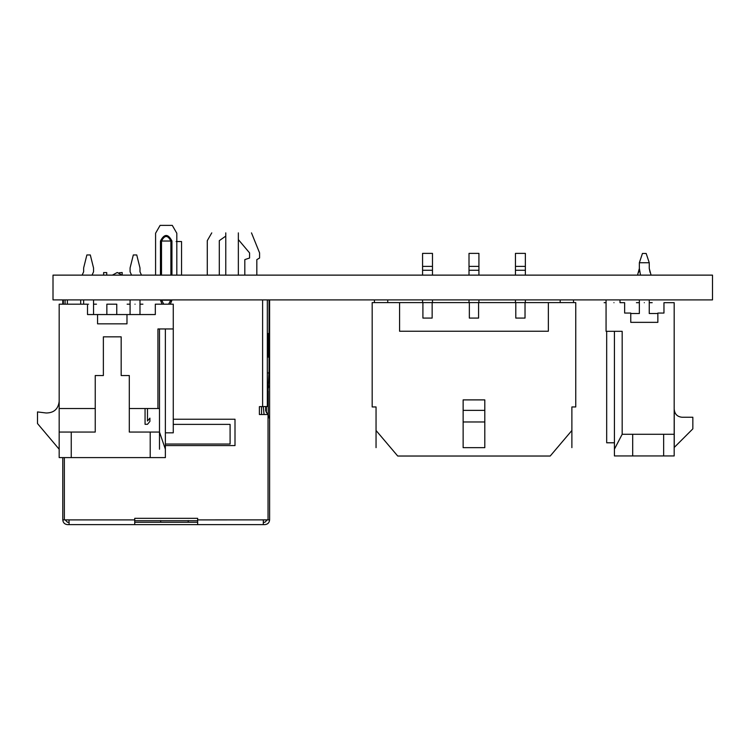 <?xml version="1.0" encoding="UTF-8"?>
<svg xmlns="http://www.w3.org/2000/svg" width="750" height="750" viewBox="0 0 750 750"><rect width="100%" height="100%" fill="white"/><g stroke="black" fill="none" stroke-linecap="round" stroke-linejoin="round"><path stroke-width="1.12" d="M649.256 262.744L639.356 262.744L642.45 253.453L646.163 253.453L649.256 262.744L649.256 268.453L651.075 275.128M649.256 313.519L649.256 299.897L649.256 313.519L649.256 299.897L649.256 313.519L657.853 313.519M614.428 331.322L614.428 455.944L674.184 455.944L674.184 302.681L663.966 302.681L663.966 313.059L657.853 313.059L657.853 322.35L630.759 322.35L630.759 313.059L624.647 313.059L624.647 302.681L619.997 302.681L624.647 302.681M614.428 449.137L622.172 434.278L663.656 434.278L663.656 455.944M622.172 434.278L622.172 331.322L606.066 331.322L606.066 299.897M630.759 313.519L639.356 313.519L639.356 299.897L639.356 313.519M649.256 268.453L650.1 272.484M640.5 275.128L639.356 268.453L639.356 262.744M657.853 322.35L630.759 322.35M614.428 442.791L606.684 442.791L606.684 331.322M619.997 302.681L619.997 299.897M663.656 434.278L674.184 434.278M637.537 275.128L639.356 268.453L638.513 272.484M632.691 434.278L632.691 455.944M674.259 447.431L674.259 409.5C674.756 414.169 677.334 416.756 682.003 417.244L692.841 417.244L692.841 428.859L674.259 447.431M261.553 414.516L261.553 406.65M197.653 520.716L134.738 520.716M263.316 520.294L263.981 519.872M238.35 274.556L238.35 239.597L249.572 252.909C262.528 252.909 262.528 252.909 249.572 252.909L249.572 258.028C262.528 258.028 262.528 258.028 249.572 258.028L244.819 259.613L249.572 258.028M225.797 275.128L225.769 274.556L225.797 275.128M219.3 275.128L219.3 240.656C203.944 240.656 203.944 240.656 219.3 240.656L225.769 236.109L225.769 232.875C208.312 232.875 208.312 232.875 225.769 232.875M244.819 259.613C260.175 259.613 260.175 259.613 244.819 259.613L244.819 275.128M238.35 232.875C254.766 232.875 254.766 232.875 238.35 232.875L238.35 239.597M165.375 444.037L230.091 444.037L230.091 424.378L173.269 424.378M68.409 519.872L69.066 520.294M225.769 236.109L225.769 274.556M181.556 275.128L181.556 241.547L176.137 241.547M269.606 299.897L269.606 519.9L267.253 519.872L264.891 522.263L263.316 522.263M268.041 414.769L269.606 418.894L269.606 388.05L268.228 385.191M69.066 522.263L67.5 522.263L65.138 519.872L62.775 519.872L62.775 457.594M62.775 304.181L62.775 299.897M62.775 519.9L62.775 519.872C63.075 522.75 64.65 524.316 67.5 524.616L264.891 524.616C267.741 524.316 269.306 522.75 269.606 519.9M265.678 406.65L265.678 410.869L268.228 414.994L268.228 391.031M263.316 406.65L264.047 414.516M188.212 520.575L188.212 522.263M160.688 522.263L160.688 520.575M197.653 522.263L134.738 522.263M267.328 299.897L267.328 406.519L259.387 406.65L259.387 414.516L268.041 414.516L268.041 519.872L263.316 519.872L263.316 524.616M197.653 524.616L197.653 518.325L134.738 518.325L134.738 524.616M69.066 524.616L69.066 519.9L64.35 519.872L64.35 457.594M267.797 333.516L267.797 357.113L268.622 357.113L268.622 333.516L267.797 333.516L267.797 357.113M63.356 304.181L63.356 299.897M269.034 299.897L269.034 370.481L267.328 406.519M161.503 299.897L163.763 304.181M168.628 304.181L170.887 299.897M160.453 275.128L160.453 241.031C164.278 233.625 168.103 233.625 171.938 241.031L170.887 241.031C167.756 234.984 164.634 234.984 161.503 241.031L170.887 241.031L170.887 275.128M165.375 445.584L235.003 445.584L235.003 419.241L173.269 419.241M155.578 275.128L155.578 233.241L160.097 225.384L172.284 225.384L176.812 233.241L176.812 275.128M69.066 519.9L134.738 519.9M263.316 519.872L197.653 519.9M122.203 275.128L122.203 272.531L119.109 272.803M103.631 272.578L103.631 275.128L103.631 272.578L106.725 272.578L106.725 275.128M112.387 275.128L117.253 272.494L122.109 275.128M376.05 430.481L397.725 456.028L550.209 456.028L571.884 430.481L571.884 406.95L575.756 406.95L575.756 302.606L548.353 302.606L548.353 331.247L399.581 331.247L399.581 302.606L372.178 302.606L372.178 406.95L376.05 406.95L376.05 447.638M463.134 447.666L484.8 447.666L484.8 399.891L463.134 399.891L463.134 447.666M463.134 421.969L484.8 421.969M463.134 410.353L484.8 410.353M399.581 302.606L548.353 302.606M525.028 302.606L525.028 318.084L515.794 318.084L515.794 302.606M478.584 302.606L478.584 318.084L469.35 318.084L469.35 302.606M432.15 302.606L432.15 318.084L422.906 318.084L422.906 302.606M525.366 266.381L515.456 266.381L515.456 253.378L525.366 253.378L525.366 275.128M525.366 299.897L525.366 302.606M515.456 266.381L515.456 275.128M515.456 299.897L515.456 302.606M525.366 270.253L515.456 270.253M478.922 266.381L469.012 266.381L469.012 253.378L478.922 253.378L478.922 275.128M478.922 299.897L478.922 302.606M469.012 266.381L469.012 275.128M469.012 299.897L469.012 302.606M478.922 270.253L469.012 270.253M432.478 266.381L422.569 266.381L422.569 253.378L432.478 253.378L432.478 275.128M432.478 299.897L432.478 302.606M422.569 299.897L422.569 302.606M422.569 266.381L422.569 275.128M432.478 270.253L422.569 270.253M374.428 302.606L374.428 299.897M387.741 302.606L387.741 299.897M560.194 302.606L560.194 299.897M573.506 302.606L573.506 299.897M165.375 449.213L159.488 432.056L150.206 432.056L150.206 457.594L165.375 457.594L165.375 328.95M71.25 432.056L71.25 457.594L59.175 457.594L59.175 432.056L95.241 432.056L95.241 375.544L103.369 375.544L103.369 336.844L121.172 336.844L121.172 375.544L129.3 375.544L129.3 408.525L159.488 408.525L159.488 432.056M150.206 432.056L129.3 432.056L129.3 408.525M165.375 432.825L173.269 432.825L173.269 304.181L155.316 304.181L155.316 314.55L87.506 314.55L87.506 304.181L59.175 304.181L59.175 432.056M145.059 408.525L145.059 424.312L147.478 424.312L149.897 421.434L149.897 418.134L147.478 421.022L147.478 408.525M59.175 408.525L95.241 408.525M59.175 401.466C58.2 409.116 53.859 412.95 46.144 412.987L37.5 411.928L37.5 423.544L59.175 449.241M155.316 314.55L139.987 314.55L139.987 299.897M173.269 328.95L157.931 328.95L157.931 408.525M97.566 314.55L97.566 323.841L126.984 323.841L126.984 314.55M150.206 457.594L71.25 457.594M116.766 314.55L116.766 304.181L106.856 304.181L106.856 314.55M93.544 314.55L93.544 299.897M92.034 275.128L93.544 271.828L93.544 267.956L90.3 254.953L86.878 254.953L83.634 267.956L83.634 271.828L82.125 275.128L83.634 271.828M83.634 299.897L83.634 304.181M139.987 271.828L141.497 275.128L139.987 271.828L139.987 267.956L136.744 254.953L133.322 254.953L130.078 267.956L130.078 271.828L131.588 275.128M130.078 299.897L130.078 314.55M712.5 275.128L712.5 299.897L53.006 299.897L53.006 275.128L712.5 275.128M649.256 302.681L652.2 302.681L649.256 302.681M639.356 302.681L636.413 302.681L639.356 302.681M644.306 302.681C654.487 302.681 654.487 302.681 644.306 302.681C634.125 302.681 634.125 302.681 644.306 302.681M606.066 302.681L604.134 302.681L606.066 302.681M613.959 302.681C626.644 302.681 626.644 302.681 613.959 302.681C601.284 302.681 601.284 302.681 613.959 302.681M571.884 430.481L571.884 447.638M135.028 304.181C124.847 304.181 124.847 304.181 135.028 304.181C145.209 304.181 145.209 304.181 135.028 304.181M88.584 304.181C98.766 304.181 98.766 304.181 88.584 304.181M130.078 304.181L127.134 304.181L130.078 304.181M139.987 304.181L142.922 304.181L139.987 304.181M93.544 304.181L96.487 304.181L93.544 304.181M159.488 328.95L159.488 449.213M266.372 406.65L266.372 412.819M269.606 372.928L268.228 372.928M65.062 304.181L65.062 299.897M162.084 304.181L160.453 300.169L171.938 300.169L170.297 304.181M160.453 241.031L161.503 241.031L161.503 275.128M262.613 406.65L262.613 299.897M171.938 241.031L171.938 275.128M259.584 252.909L251.484 232.875L259.584 252.909L259.584 258.028L256.828 259.613L256.828 275.128M211.772 232.875L207.281 240.656L207.281 275.128M67.378 304.181L67.378 299.897M80.691 304.181L80.691 299.897"/></g></svg>
